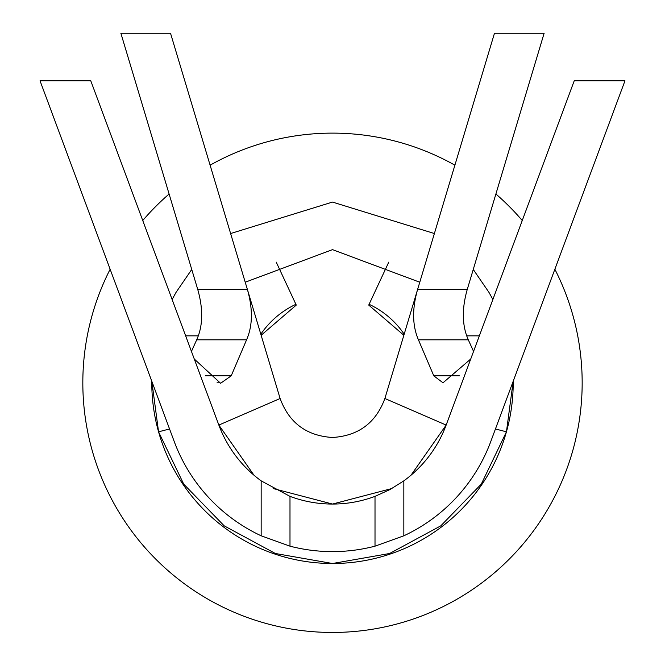 <?xml version="1.0" encoding="UTF-8"?>
<svg xmlns="http://www.w3.org/2000/svg" width="665" height="665" viewBox="0 0 665 665"><rect width="100%" height="100%" fill="white"/><g stroke="black" fill="none" stroke-linecap="round" stroke-linejoin="round"><path stroke-width="1" d="M261.146 335.268L296.266 305.085L276.224 262.11M554.868 269.259A249.674 249.674 0 0 1 222.958 607.145A249.674 249.674 0 0 1 110.132 269.259M142.751 220.522A249.674 249.674 0 0 1 169.109 194.005M210.107 165.178A249.674 249.674 0 0 1 454.893 165.178M495.89 194.005A249.674 249.674 0 0 1 522.249 220.522M151.795 381.236A180.714 180.714 0 0 0 332.5 563.504A180.714 180.714 0 0 0 513.205 381.236M191.445 351.428L196.699 339.815C202.983 325.933 203.324 309.117 197.721 289.375L120.872 33.25L170.523 33.25L280.115 398.501C289.109 422.874 306.573 435.866 332.5 437.479C358.427 435.866 375.891 422.874 384.885 398.501L417.628 289.375C412.042 308.784 412.317 325.601 418.426 339.815L433.788 375.825L443.006 382.799L470.737 359.009M473.555 351.428L468.301 339.815C462.042 325.7 461.701 308.884 467.279 289.375L417.628 289.375L494.477 33.25L544.128 33.25L467.279 289.375M410.995 475.226L446.157 425.068L574.227 80.806L624.967 80.806L490.728 441.651A168.827 168.827 0 0 1 403.838 535.799L375.01 546.173L375.01 496.364A121.271 121.271 0 0 1 289.99 496.364L261.162 480.853A121.271 121.271 0 0 1 218.843 425.068L254.005 475.226M384.885 398.501L446.157 425.068A121.271 121.271 0 0 1 403.838 480.853L389.948 489.581L375.01 496.364M273.132 488.526L332.5 504.053L391.868 488.526M289.99 496.364L289.99 546.173L261.162 535.799L261.162 480.853M375.01 546.173A168.827 168.827 0 0 1 289.99 546.173M280.115 398.501L218.843 425.068L90.773 80.806L40.033 80.806L174.272 441.651A168.827 168.827 0 0 0 261.162 535.799M197.721 289.375L247.372 289.375C252.974 309.001 252.708 325.817 246.574 339.815L231.212 375.825L220.597 383.281L194.263 359.009M403.838 480.853L403.838 535.799M513.172 381.336L506.439 431.818L481.302 484.095L440.804 525.84L389.632 553.496L332.5 563.504L275.368 553.496L224.196 525.84L183.698 484.095L158.561 431.818L151.828 381.336M172.127 299.499L176.001 292.434L191.744 269.45M230.622 233.531L332.5 202.077L434.378 233.531M473.256 269.45L488.999 292.434L492.873 299.499M245.227 282.218L332.5 249.633L419.773 282.218M403.854 335.268L368.734 305.085L388.776 262.11M295.908 304.312A86.591 86.591 0 0 0 260.821 334.204M418.426 339.815L468.301 339.815M433.788 375.825L459.399 375.825M205.252 375.825L231.212 375.825M196.699 339.815L246.574 339.815M495.45 428.975L506.439 431.818M169.55 428.975L158.561 431.818M185.651 335.85L198.311 335.85M466.689 335.85L479.349 335.85M369.092 304.312A86.591 86.591 0 0 1 404.179 334.204M217.048 382.791L218.893 382.791"/></g></svg>
